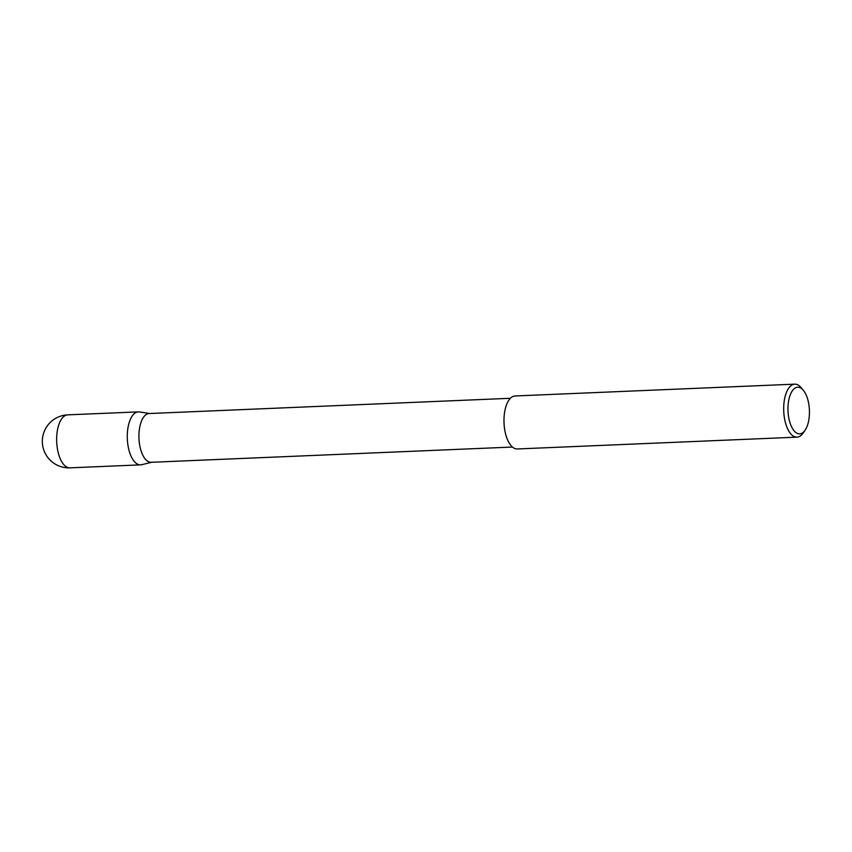 <?xml version="1.0" encoding="UTF-8"?>
<svg xmlns="http://www.w3.org/2000/svg" width="852" height="852" viewBox="0 0 852 852"><rect width="100%" height="100%" fill="white"/><g stroke="black" fill="none" stroke-linecap="round" stroke-linejoin="round"><path stroke-width="1.28" d="M141.73 464.691A26.518 12.162 -92.4 0 1 141.698 464.702A26.518 12.162 -92.4 0 1 140.591 464.862A26.518 12.162 -92.4 0 1 127.395 440.122A26.518 12.162 -92.4 0 1 137.215 412.038A26.518 12.162 -92.4 0 1 138.354 411.878A26.518 12.162 -92.4 0 1 139.472 411.942L149.622 413.518M512.446 447.044L151.177 462.295A24.399 11.193 -92.4 0 1 139.025 439.536A24.399 11.193 -92.4 0 1 148.067 413.689A24.399 11.193 -92.4 0 1 149.111 413.539L510.391 398.289M796.716 387.362A23.334 10.703 87.6 0 0 788.153 413.177A23.334 10.703 87.6 0 0 800.688 433.7A23.334 10.703 87.6 0 0 805.065 430.271A23.334 10.703 87.6 0 0 803.383 390.333A23.334 10.703 87.6 0 0 796.716 387.362M805.065 430.271L803.106 433.082A26.518 12.162 -92.4 0 1 798.143 436.98A26.518 12.162 -92.4 0 1 797.003 437.151A26.518 12.162 -92.4 0 1 783.797 412.411A26.518 12.162 -92.4 0 1 793.627 384.327A26.518 12.162 -92.4 0 1 794.767 384.156A26.518 12.162 -92.4 0 1 801.199 387.692L803.383 390.333M797.003 437.151L517.302 448.961A26.518 12.162 -92.4 0 1 504.096 424.221A26.518 12.162 -92.4 0 1 513.926 396.137A26.518 12.162 -92.4 0 1 515.055 395.967L794.767 384.156M56.85 444.35A26.518 12.162 87.6 0 0 69.96 467.844A26.518 26.518 0 0 1 62.398 415.627A26.518 26.518 0 0 1 67.723 414.86A26.518 12.162 87.6 0 0 66.584 415.02A26.518 12.162 87.6 0 0 56.85 444.35M140.591 464.862L69.96 467.844M151.688 462.274L141.698 464.702M138.354 411.878L67.723 414.86"/></g></svg>
